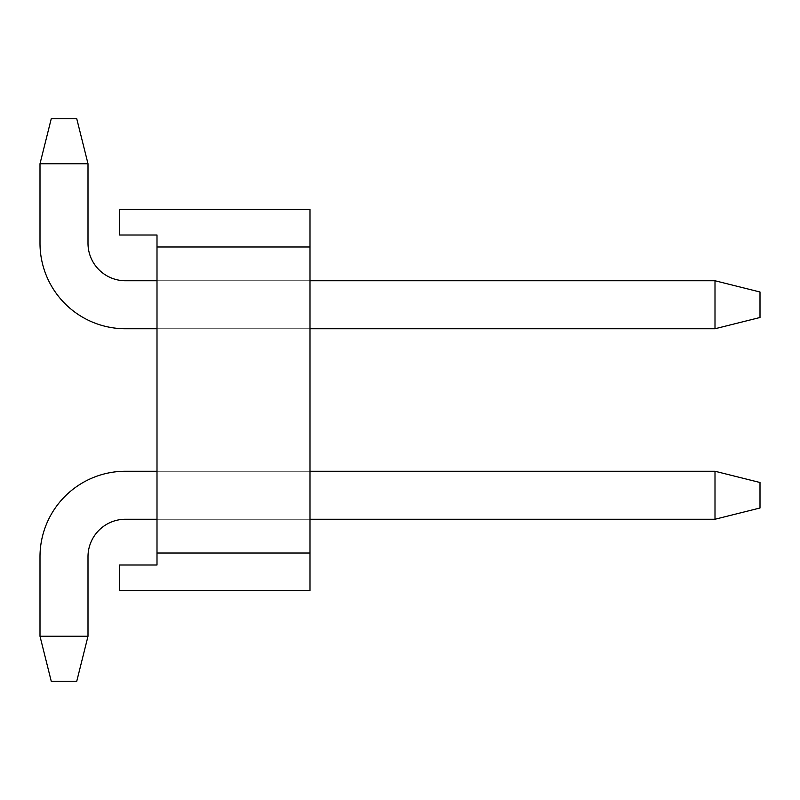 <?xml version="1.0" encoding="UTF-8"?>
<svg xmlns="http://www.w3.org/2000/svg" width="800" height="800" viewBox="0 0 800 800"><rect width="100%" height="100%" fill="white"/><g stroke="black" fill="none" stroke-linecap="round" stroke-linejoin="round"><path stroke-width="0.6" stroke-dasharray="4 3" d="M119.5 209.5L119.5 235L119.5 209.5L119.5 235L119.5 209.5L119.5 235L119.5 209.5L119.5 235L119.5 209.5L119.5 235L119.5 209.5L119.5 235L119.5 209.5L119.5 235L119.5 209.5L119.5 235L119.5 209.5L119.5 235L119.5 209.5L119.5 235L119.5 209.5L119.5 235L119.5 209.5L119.5 235L119.5 209.5L119.5 235L119.5 209.5L119.5 235L119.5 209.5L119.5 235L119.5 209.5L119.5 235L119.5 209.5L119.5 235L157 235L119.5 235L157 235L157 247L310 247L310 590.5L310 553L310 590.5L310 553L310 590.5L119.5 590.5L119.5 565L119.5 590.5L119.5 565L119.5 590.5L119.5 565L119.5 590.5L119.5 565L119.5 590.5L119.5 565L119.5 590.5L119.5 565L119.5 590.5L119.5 565L119.5 590.5L119.5 565L119.5 590.5L119.5 565L119.5 590.5L119.5 565L119.5 590.5L119.5 565L119.5 590.5L119.5 565L119.5 590.5L119.5 565L119.5 590.5L119.5 565L119.5 590.5L119.5 565L119.5 590.5L119.5 565L119.5 590.5L310 590.5L310 553L310 590.5L119.5 590.5L310 590.5L310 553L310 590.5L119.5 590.5L310 590.5L310 553L310 590.5L119.5 590.5L310 590.5L310 553L310 590.5L119.5 590.5L310 590.5L310 553L310 590.5L119.5 590.5L310 590.5L310 553L310 590.5L119.5 590.5L310 590.5L310 553L310 590.5L119.5 590.5L310 590.5L310 553L310 590.5L119.5 590.5L310 590.5L310 553L310 590.5L119.5 590.5L310 590.5L310 553L310 590.5L119.5 590.5L310 590.5L310 553L310 590.5L119.5 590.5L310 590.5L310 553L310 590.5L119.5 590.5L310 590.5L310 553L310 590.5L119.5 590.5L310 590.5L310 553L157 553L157 235L119.5 235L157 235L157 247L310 247L310 209.5L310 247L310 209.5L119.5 209.5L310 209.5L310 247L310 209.5L119.5 209.5L310 209.5L310 247L310 209.5L119.5 209.5L310 209.5L310 247L310 209.5L119.5 209.5L310 209.5L310 247L310 209.5L119.5 209.5L310 209.5L310 247L310 209.5L119.5 209.5L310 209.5L310 247L310 209.5L119.5 209.5L310 209.5L310 247L310 209.5L119.5 209.5L310 209.5L310 247L310 209.5L119.5 209.5L310 209.5L310 247L310 209.5L119.5 209.5L310 209.5L310 247L310 209.5L119.5 209.5L310 209.5L310 247L310 209.5L119.5 209.5L310 209.5L310 247L310 209.5L119.5 209.5L310 209.5L310 247L310 209.5L119.5 209.5L310 209.5L310 247L310 209.5L119.5 209.5L310 209.5L310 247L310 209.5L119.5 209.5M157 553L157 565L157 553L157 565L119.5 565L157 565L119.5 565L157 565L119.5 565L157 565L119.5 565L119.5 590.5L310 590.5L119.5 590.5L310 590.5L310 553L157 553L157 565L157 553L310 553L157 553L157 565L157 553L157 565L119.5 565L157 565L157 553L310 553L157 553L157 565L119.5 565L157 565L157 553L157 565L119.5 565L157 565L157 553L310 553L157 553L157 565L119.5 565L157 565L157 553L157 565L119.5 565L157 565L157 553L310 553L157 553L157 565L119.5 565L157 565L157 553L157 565L119.5 565L157 565L157 553L310 553L157 553L157 565L119.5 565L157 565L157 553L157 565L119.5 565L157 565L157 553L310 553L157 553L157 565L119.5 565L157 565L157 553L157 565L119.5 565L157 565L157 553L310 553L157 553L157 565L119.5 565L157 565L157 553L157 565L119.5 565L157 565L157 553L310 553M157 247L157 235L119.5 235L157 235L157 247L310 247L157 247L157 235L119.5 235L157 235L157 247L157 235L119.5 235L157 235L157 247L310 247L157 247L157 235L119.5 235L157 235L157 247L157 235L119.5 235L157 235L157 247L310 247L157 247L157 235L119.5 235L157 235L157 247L157 235L119.5 235L157 235L157 247L310 247L157 247L157 235L119.5 235L157 235L157 247L157 235L119.5 235L157 235L157 247L310 247L157 247L157 235L119.5 235L157 235L157 247L157 235L119.5 235L157 235L157 247L310 247L157 247L157 235L119.5 235L157 235L157 247L157 235L119.5 235L157 235L157 247L310 247L157 247L157 235L119.5 235L157 235L157 247L157 235L157 247L310 247M119.5 590.5L310 590.5L119.5 590.5M310 471.25L310 519.25L310 471.25L310 519.25L310 471.25L310 519.25L310 471.25L310 519.25L310 471.25L310 519.25L310 471.25L310 519.25L310 471.25L310 519.25L310 471.25L310 519.25L310 471.25L310 519.25L310 471.25L310 519.25L310 471.25L310 519.25L310 471.25L310 519.25L310 471.25L310 519.25L310 471.25L310 519.25L310 471.25L310 519.25L310 471.25L310 519.25L310 471.25L310 519.25L310 471.25L157 471.25L157 519.25L157 471.25L157 519.25L157 471.25L157 519.25L157 471.25L157 519.25L157 471.25L157 519.25L157 471.25L157 519.25L157 471.25L157 519.25L157 471.25L157 519.25L157 471.25L157 519.25L157 471.25L157 519.25L157 471.25L157 519.25L157 471.25L157 519.25L157 471.25L157 519.25L157 471.25L157 519.25L157 471.25L157 519.25L157 471.25L157 519.25L157 471.25L157 519.25L157 471.25L310 471.25L157 471.25M310 280.75L310 328.75L310 280.75L310 328.75L310 280.75L310 328.75L310 280.75L310 328.75L310 280.75L310 328.75L310 280.75L310 328.75L310 280.75L310 328.75L310 280.75L310 328.75L310 280.75L310 328.75L310 280.75L310 328.75L310 280.75L310 328.75L310 280.75L310 328.75L310 280.75L310 328.75L310 280.75L310 328.75L310 280.75L310 328.75L310 280.75L310 328.75L310 280.75L310 328.75L310 280.75L157 280.75L157 328.75L157 280.75L157 328.75L157 280.75L157 328.75L157 280.75L157 328.75L157 280.75L157 328.75L157 280.75L157 328.75L157 280.75L157 328.75L157 280.75L157 328.75L157 280.75L157 328.75L157 280.75L157 328.75L157 280.75L157 328.75L157 280.75L157 328.75L157 280.75L157 328.75L157 280.75L157 328.75L157 280.75L157 328.75L157 280.75L157 328.75L157 280.75L157 328.75L157 280.75L310 280.75L157 280.75M157 328.75L310 328.75M157 519.25L310 519.25M125.5 328.75L715 328.75L715 280.75L125.5 280.75A37.5 37.5 0 0 1 88 243.25L88 163.75L40 163.75L40 243.25A85.5 85.5 0 0 0 125.5 328.75L715 328.75L715 280.75L125.5 280.75A37.5 37.5 0 0 1 88 243.25L88 163.75L76.75 118.75L51.25 118.75L76.75 118.75L51.25 118.75L40 163.75L88 163.75L76.75 118.75L51.25 118.75L76.75 118.75L51.25 118.75L40 163.75L51.25 118.75L76.75 118.75L51.25 118.75L40 163.75L40 243.25A85.5 85.5 0 0 0 125.5 328.75L715 328.75L715 280.75L715 328.75L715 280.75L760 292L760 317.5L760 292L715 280.75L125.5 280.75A37.5 37.5 0 0 1 88 243.25L88 163.75L40 163.75L88 163.75L76.75 118.75L51.25 118.75L76.75 118.75L51.25 118.75L40 163.75L51.25 118.75L76.75 118.75L51.25 118.75L40 163.75L40 243.25A85.5 85.5 0 0 0 125.5 328.75L715 328.75L715 280.75L125.5 280.75A37.5 37.5 0 0 1 88 243.25L88 163.75L76.75 118.75L51.25 118.75L76.75 118.75L51.25 118.75L40 163.75L88 163.75L40 163.75L51.25 118.75L76.75 118.75L51.25 118.75L40 163.75L40 243.25A85.5 85.5 0 0 0 125.5 328.75L715 328.75L715 280.75L715 328.75L715 280.75L760 292L760 317.5L715 328.75L715 280.75L125.5 280.75A37.5 37.5 0 0 1 88 243.25L88 163.75L76.75 118.75L51.25 118.75L76.75 118.75L51.25 118.75L40 163.75L88 163.75L76.75 118.75L51.25 118.75L76.75 118.75L51.25 118.75L40 163.75L51.25 118.75L76.75 118.75L51.25 118.75L40 163.75L40 243.25A85.5 85.5 0 0 0 125.5 328.75L715 328.75L715 280.75L125.5 280.75A37.5 37.5 0 0 1 88 243.25L88 163.75L40 163.75L88 163.75L76.75 118.75L51.25 118.75L76.75 118.75L88 163.75L40 163.75L51.25 118.75L40 163.75L40 243.25A85.5 85.5 0 0 0 125.5 328.75L715 328.75L715 280.75L715 328.75L715 280.75L760 292L715 280.75L125.5 280.75A37.5 37.5 0 0 1 88 243.25L88 163.75L76.75 118.75L88 163.75L40 163.75L88 163.75L76.75 118.75L88 163.75L40 163.75L51.25 118.75L76.75 118.75L88 163.75L76.75 118.75L88 163.75L40 163.75L40 243.25A85.5 85.5 0 0 0 125.5 328.75L715 328.75L715 280.75L125.5 280.75A37.5 37.5 0 0 1 88 243.25L88 163.75L76.75 118.75L88 163.75L40 163.75L88 163.75L76.75 118.75L88 163.75L40 163.75L51.25 118.75L40 163.75L40 243.25A85.5 85.5 0 0 0 125.5 328.75L715 328.75L715 280.75L715 328.75L715 280.75L760 292L760 317.5L715 328.75L715 280.75L125.5 280.75A37.5 37.5 0 0 1 88 243.25L88 163.75L76.75 118.75L88 163.75L40 163.75L88 163.75L76.75 118.75L88 163.75L40 163.75L51.25 118.75L76.75 118.75L88 163.75L40 163.75L40 243.25A85.5 85.5 0 0 0 125.5 328.75L715 328.75L715 280.75L125.5 280.75A37.5 37.5 0 0 1 88 243.25L88 163.75L76.75 118.75L88 163.75L40 163.75L88 163.75L76.75 118.75L51.25 118.75L40 163.75L51.25 118.75L40 163.75L40 243.25A85.5 85.5 0 0 0 125.5 328.75L715 328.75L760 317.5L760 292L715 280.75L715 328.75L760 317.5L760 292L760 317.5L715 328.75L760 317.5L760 292L715 280.75L760 292L760 317.5L715 328.75L760 317.5L760 292L715 280.75L125.5 280.75A37.5 37.5 0 0 1 88 243.25L88 163.75L76.75 118.75L51.25 118.75L40 163.75L88 163.75L40 163.75L51.25 118.75L76.75 118.75L88 163.75L76.75 118.75L88 163.75L40 163.75L40 243.25A85.5 85.5 0 0 0 125.5 328.75L715 328.75L760 317.5L715 328.75L715 280.75L125.5 280.75A37.5 37.5 0 0 1 88 243.25L88 163.75L76.75 118.75L88 163.75L88 243.25L88 163.75L88 243.25L88 163.75L88 243.25L88 163.75L88 243.25L88 163.75L88 243.25L88 163.75L40 163.75L51.25 118.75L40 163.75L40 243.25A85.5 85.5 0 0 0 125.5 328.75L715 328.75L760 317.5L760 292L760 317.5L715 328.75L125.5 328.75L715 328.75L715 280.75L760 292L715 280.75L125.5 280.75A37.5 37.5 0 0 1 88 243.25L88 163.75L88 243.25L88 163.75L40 163.75L51.25 118.75L40 163.75L40 243.25A85.5 85.5 0 0 0 125.5 328.75L715 328.75L760 317.5L760 292L760 317.5L715 328.75L715 280.75L125.5 280.75A37.5 37.5 0 0 1 88 243.25L88 163.75L40 163.75L40 243.25A85.5 85.5 0 0 0 125.5 328.75L715 328.75L760 317.5L760 292L715 280.75L760 292L760 317.5L715 328.75L125.5 328.75L715 328.75L715 280.75L125.5 280.75A37.5 37.5 0 0 1 88 243.25L88 163.75L88 243.25L88 163.75L40 163.75L51.25 118.75L40 163.75L40 243.25A85.5 85.5 0 0 0 125.5 328.75L715 328.75L760 317.5L760 292L715 280.75L125.5 280.75A37.5 37.5 0 0 1 88 243.25L88 163.75L40 163.75L40 243.25A85.5 85.5 0 0 0 125.5 328.75L715 328.75L760 317.5L760 292L760 317.5L715 328.75L715 280.75L760 292L715 280.75L125.5 280.75A37.5 37.5 0 0 1 88 243.25L88 163.75L88 243.25L88 163.75L40 163.75L51.25 118.75L40 163.75L40 243.25A85.5 85.5 0 0 0 125.5 328.75L715 328.75L760 317.5L760 292L760 317.5L715 328.75L715 280.75L125.5 280.75L715 280.75L760 292L715 280.75L125.5 280.75L715 280.75L760 292L760 317.5L715 328.75L125.5 328.75L715 328.75L715 280.75L125.5 280.75L715 280.75L760 292L715 280.75L125.5 280.75L715 280.75L760 292L760 317.5L760 292L715 280.75L125.5 280.75L715 280.75L715 328.75L760 317.5L715 328.75L125.5 328.75L715 328.75L760 317.5L760 292L760 317.5L715 328.75L125.5 328.75L715 328.75L715 280.75L760 292L715 280.75L125.5 280.75L715 280.75L760 292L760 317.5L760 292L715 280.75L125.5 280.75L715 280.75L715 328.75L760 317.5L715 328.75L125.5 328.75L715 328.75L760 317.5L760 292L760 317.5L715 328.75L125.5 328.75L715 328.75L715 280.75L760 292L715 280.75L125.5 280.75L715 280.75L760 292L760 317.5L760 292L715 280.75L715 328.75L760 317.5L715 328.75L125.5 328.75A85.5 85.5 0 0 1 40 243.25A85.5 85.5 0 0 0 125.5 328.75A85.5 85.5 0 0 1 40 243.25A85.5 85.5 0 0 0 125.5 328.75A85.5 85.5 0 0 1 40 243.25A85.5 85.5 0 0 0 125.5 328.75A85.5 85.5 0 0 1 40 243.25A85.5 85.5 0 0 0 125.5 328.75A85.5 85.5 0 0 1 40 243.25A85.5 85.5 0 0 0 125.5 328.75A85.5 85.5 0 0 1 40 243.25A85.5 85.5 0 0 0 125.5 328.75A85.5 85.5 0 0 1 40 243.25A85.5 85.5 0 0 0 125.5 328.75A85.5 85.5 0 0 1 40 243.25A85.5 85.5 0 0 0 125.5 328.75M40 636.25L40 556.75A85.5 85.5 0 0 1 125.5 471.25L715 471.25L715 519.25L125.5 519.25A37.5 37.5 0 0 0 88 556.75L88 636.25L40 636.25L40 556.75A85.5 85.5 0 0 1 125.5 471.25L715 471.25L715 519.25L125.5 519.25A37.5 37.5 0 0 0 88 556.75L88 636.25L76.75 681.25L51.25 681.25L76.75 681.25L51.25 681.25L40 636.25L88 636.25L76.75 681.25L51.25 681.25L76.75 681.25L51.25 681.25L40 636.25L51.25 681.25L76.75 681.25L51.25 681.25L40 636.25L40 556.75A85.5 85.5 0 0 1 125.5 471.25L715 471.25L715 519.25L715 471.25L715 519.25L760 508L760 482.5L760 508L715 519.25L125.5 519.25A37.5 37.5 0 0 0 88 556.75L88 636.25L40 636.25L88 636.25L76.75 681.25L51.25 681.25L76.75 681.25L51.25 681.25L40 636.25L51.25 681.25L76.75 681.25L51.25 681.25L40 636.25L40 556.75A85.5 85.5 0 0 1 125.5 471.25L715 471.25L715 519.25L125.5 519.25A37.5 37.5 0 0 0 88 556.75L88 636.25L76.75 681.25L51.25 681.25L76.75 681.25L51.25 681.25L40 636.25L88 636.25L40 636.25L51.25 681.25L76.75 681.25L51.25 681.25L40 636.25L40 556.75A85.5 85.5 0 0 1 125.5 471.25L715 471.25L715 519.25L715 471.25L715 519.25L760 508L760 482.5L715 471.25L715 519.25L125.5 519.25A37.5 37.5 0 0 0 88 556.75L88 636.25L76.75 681.25L51.25 681.25L76.75 681.25L51.25 681.25L40 636.25L88 636.25L76.75 681.25L51.25 681.25L76.75 681.25L51.25 681.25L40 636.25L51.25 681.25L76.75 681.25L51.25 681.25L40 636.25L40 556.75A85.5 85.5 0 0 1 125.5 471.25L715 471.25L715 519.25L125.5 519.25A37.5 37.5 0 0 0 88 556.75L88 636.25L40 636.25L88 636.25L76.75 681.25L88 636.25L40 636.25L51.25 681.25L76.75 681.25L88 636.25L76.75 681.25L88 636.25L40 636.25L40 556.75A85.5 85.5 0 0 1 125.5 471.25L715 471.25L715 519.25L715 471.25L715 519.25L760 508L715 519.25L125.5 519.25A37.5 37.5 0 0 0 88 556.75L88 636.25L76.75 681.25L88 636.25L40 636.25L88 636.25L76.75 681.25L88 636.25L40 636.25L51.25 681.25L40 636.25L40 556.75A85.5 85.5 0 0 1 125.5 471.25L715 471.25L715 519.25L125.5 519.25A37.5 37.5 0 0 0 88 556.75L88 636.25L76.75 681.25L88 636.25L40 636.25L88 636.25L76.75 681.25L88 636.25L40 636.25L51.25 681.25L76.75 681.25L88 636.25L40 636.25L40 556.75A85.5 85.5 0 0 1 125.5 471.25L715 471.25L715 519.25L715 471.25L715 519.25L760 508L760 482.5L715 471.25L715 519.25L125.5 519.25A37.5 37.5 0 0 0 88 556.75L88 636.25L76.75 681.25L88 636.25L40 636.25L88 636.25L76.75 681.25L88 636.25L40 636.25L51.25 681.25L40 636.25L40 556.75A85.5 85.5 0 0 1 125.5 471.25L715 471.25L715 519.25L125.5 519.25A37.5 37.5 0 0 0 88 556.75L88 636.25L76.75 681.25L51.25 681.25L40 636.25L88 636.25L76.75 681.25L51.25 681.25L40 636.25L51.25 681.25L76.75 681.25L88 636.25L40 636.25L40 556.75A85.5 85.5 0 0 1 125.5 471.25L715 471.25L715 519.25L715 471.25L760 482.5L760 508L715 519.25L760 508L760 482.5L715 471.25L760 482.5L760 508L715 519.25L125.5 519.25A37.5 37.5 0 0 0 88 556.75L88 636.25L76.75 681.25L88 636.25L40 636.25L88 636.25L76.75 681.25L51.25 681.25L40 636.25L51.25 681.25L40 636.25L40 556.75A85.5 85.5 0 0 1 125.5 471.25L715 471.25L760 482.5L760 508L760 482.5L715 471.25L760 482.5L760 508L715 519.25L125.5 519.25A37.5 37.5 0 0 0 88 556.75L88 636.25L40 636.25L88 636.25L76.75 681.25L88 636.25L40 636.25L51.25 681.25L76.75 681.25L88 636.25L88 556.75L88 636.25L88 556.75L88 636.25L88 556.75L88 636.25L88 556.75L88 636.25L88 556.75L88 636.25L88 556.75L88 636.25L40 636.25L40 556.75A85.5 85.5 0 0 1 125.5 471.25L715 471.25L760 482.5L715 471.25L715 519.25L760 508L760 482.5L760 508L715 519.25L125.5 519.25A37.5 37.5 0 0 0 88 556.75L88 636.25L88 556.75L88 636.25L40 636.25L51.25 681.25L40 636.25L40 556.75A85.5 85.5 0 0 1 125.5 471.25L715 471.25L760 482.5L715 471.25L715 519.25L125.5 519.25A37.5 37.5 0 0 0 88 556.75L88 636.25L40 636.25L51.25 681.25L40 636.25L40 556.75A85.5 85.5 0 0 1 125.5 471.25L715 471.25L760 482.5L760 508L760 482.5L715 471.25L125.5 471.25L715 471.25L715 519.25L760 508L715 519.25L125.5 519.25A37.5 37.5 0 0 0 88 556.75L88 636.25L88 556.75L88 636.25L40 636.25L40 556.75A85.5 85.5 0 0 1 125.5 471.25L715 471.25L760 482.5L760 508L760 482.5L715 471.25L715 519.25L125.5 519.25A37.5 37.5 0 0 0 88 556.75L88 636.25L40 636.25L51.25 681.25L40 636.25L40 556.75A85.5 85.5 0 0 1 125.5 471.25L715 471.25L760 482.5L760 508L715 519.25L760 508L760 482.5L715 471.25L125.5 471.25L715 471.25L715 519.25L125.5 519.25A37.5 37.5 0 0 0 88 556.75L88 636.25M715 519.25L125.5 519.25L715 519.25L760 508L715 519.25L125.5 519.25L715 519.25L760 508L760 482.5L760 508L715 519.25L125.5 519.25L715 519.25L715 471.25L760 482.5L715 471.25L125.5 471.25L715 471.25L760 482.5L760 508L760 482.5L715 471.25L125.5 471.25L715 471.25L715 519.25L760 508L715 519.25L125.5 519.25L715 519.25L760 508L760 482.5L760 508L715 519.25L125.5 519.25L715 519.25L715 471.25L760 482.5L715 471.25L125.5 471.25L715 471.25L760 482.5L760 508L760 482.5L715 471.25L125.5 471.25L715 471.25L715 519.25L760 508L715 519.25L125.5 519.25L715 519.25L760 508L760 482.5L760 508L715 519.25L125.5 519.25L715 519.25L715 471.25L760 482.5L715 471.25L125.5 471.25L715 471.25L760 482.5L760 508L760 482.5L715 471.25L125.5 471.25L715 471.25L715 519.25L760 508L715 519.25L125.5 519.25L715 519.25L760 508L760 482.5L760 508L715 519.25L760 508L760 482.5L715 471.25M40 556.75A85.5 85.5 0 0 1 125.5 471.25A85.5 85.5 0 0 0 40 556.75A85.5 85.5 0 0 1 125.5 471.25A85.5 85.5 0 0 0 40 556.75A85.5 85.5 0 0 1 125.5 471.25A85.5 85.5 0 0 0 40 556.75A85.5 85.5 0 0 1 125.5 471.25A85.5 85.5 0 0 0 40 556.75A85.5 85.5 0 0 1 125.5 471.25A85.5 85.5 0 0 0 40 556.75A85.5 85.5 0 0 1 125.5 471.25A85.5 85.5 0 0 0 40 556.75A85.5 85.5 0 0 1 125.5 471.25A85.5 85.5 0 0 0 40 556.75A85.5 85.5 0 0 1 125.5 471.25A85.5 85.5 0 0 0 40 556.75M715 328.75L760 317.5L760 292L715 280.75M40 163.75L88 163.75"/><path stroke-width="1.2" d="M157 247L157 235L119.5 235L119.5 209.5L310 209.5L310 247L157 247L157 553L310 553L310 590.5L119.5 590.5L119.5 565L157 565L157 553M310 247L310 553M157 280.75L125.5 280.75A37.5 37.5 0 0 1 88 243.25L88 163.75L40 163.75L40 243.25A85.5 85.5 0 0 0 125.5 328.75L157 328.75M125.5 280.75A37.5 37.5 0 0 1 88 243.25A37.5 37.5 0 0 0 125.5 280.75A37.5 37.5 0 0 1 88 243.25A37.5 37.5 0 0 0 125.5 280.75A37.5 37.5 0 0 1 88 243.25A37.5 37.5 0 0 0 125.5 280.75A37.5 37.5 0 0 1 88 243.25A37.5 37.5 0 0 0 125.5 280.75A37.5 37.5 0 0 1 88 243.25A37.5 37.5 0 0 0 125.5 280.75A37.5 37.5 0 0 1 88 243.25A37.5 37.5 0 0 0 125.5 280.75A37.5 37.5 0 0 1 88 243.25A37.5 37.5 0 0 0 125.5 280.75A37.5 37.5 0 0 1 88 243.25A37.5 37.5 0 0 0 125.5 280.75M40 163.75L40 243.25L40 163.75L40 243.25L40 163.75L40 243.25L40 163.75L40 243.25L40 163.75L40 243.25L40 163.75L40 243.25L40 163.75L40 243.25L40 163.75L40 243.25L40 163.75L51.25 118.75L76.75 118.75L88 163.75M157 519.25L125.5 519.25A37.5 37.5 0 0 0 88 556.75L88 636.25L76.75 681.25L51.25 681.25L40 636.25L40 556.75A85.5 85.5 0 0 1 125.5 471.25L157 471.25M125.5 519.25A37.5 37.5 0 0 0 88 556.75A37.5 37.5 0 0 1 125.5 519.25A37.5 37.5 0 0 0 88 556.75A37.5 37.5 0 0 1 125.5 519.25A37.5 37.5 0 0 0 88 556.75A37.5 37.5 0 0 1 125.5 519.25A37.5 37.5 0 0 0 88 556.75A37.5 37.5 0 0 1 125.5 519.25A37.5 37.5 0 0 0 88 556.75A37.5 37.5 0 0 1 125.5 519.25A37.5 37.5 0 0 0 88 556.75A37.5 37.5 0 0 1 125.5 519.25A37.5 37.5 0 0 0 88 556.75A37.5 37.5 0 0 1 125.5 519.25A37.5 37.5 0 0 0 88 556.75A37.5 37.5 0 0 1 125.5 519.25M40 636.25L40 556.75L40 636.25L40 556.75L40 636.25L40 556.75L40 636.25L40 556.75L40 636.25L40 556.75L40 636.25L40 556.75L40 636.25L40 556.75L40 636.25L40 556.75L40 636.25L88 636.25M310 328.75L715 328.75L715 280.75L310 280.75M715 280.75L760 292L760 317.5L715 328.75M310 471.25L715 471.25L715 519.25L310 519.25M715 471.25L760 482.5L760 508L715 519.25"/></g></svg>
